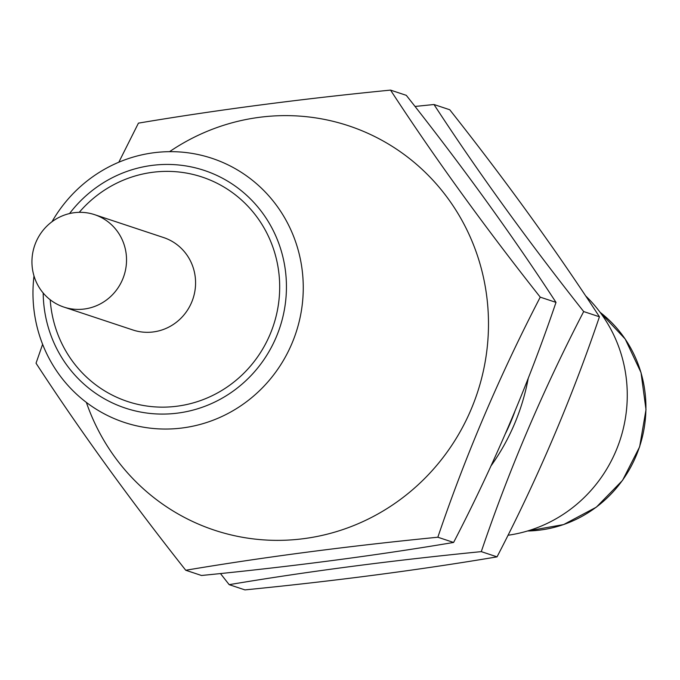 <?xml version="1.0" encoding="UTF-8"?>
<svg xmlns="http://www.w3.org/2000/svg" width="680" height="680" viewBox="0 0 680 680"><rect width="100%" height="100%" fill="white"/><g stroke="black" fill="none" stroke-linecap="round" stroke-linejoin="round"><path stroke-width="1.02" d="M508.002 535.254A139.128 134.7 -71.6 0 0 620.279 439.331A139.128 134.7 -71.6 0 0 585.599 295.851M43.188 293.003A125.213 121.227 -71.6 0 0 115.694 404.413A125.213 121.227 -71.6 0 0 276.08 337.45A125.213 121.227 -71.6 0 0 213.919 174.106A125.213 121.227 -71.6 0 0 69.547 213.554M51.977 221.748A139.128 134.7 108.4 0 1 211.93 158.304A139.128 134.7 108.4 0 1 222.683 162.409A139.128 134.7 108.4 0 1 293.973 338.376A139.128 134.7 108.4 0 1 124.304 422.407A139.128 134.7 108.4 0 1 113.543 418.302A139.128 134.7 108.4 0 1 34 275.935M63.903 307.088L132.94 329.995A48.697 47.141 -71.6 0 0 192.329 300.585A48.697 47.141 -71.6 0 0 167.373 238.995A48.697 47.141 -71.6 0 0 163.608 237.558L94.571 214.65A48.697 47.141 -71.6 0 0 35.19 244.06A48.697 47.141 -71.6 0 0 60.137 305.651A48.697 47.141 -71.6 0 0 63.903 307.088A48.697 47.141 -71.6 0 0 123.284 277.678A48.697 47.141 -71.6 0 0 98.337 216.087A48.697 47.141 -71.6 0 0 94.571 214.65M79.228 212.33A118.26 114.495 108.4 0 1 211.191 180.506A118.26 114.495 108.4 0 1 269.9 334.773A118.26 114.495 108.4 0 1 118.422 398.012A118.26 114.495 108.4 0 1 50.218 299.769M169.558 151.666A213.044 206.252 108.4 0 1 365.118 132.081A213.044 206.252 108.4 0 1 470.866 409.98A213.044 206.252 108.4 0 1 197.99 523.906A213.044 206.252 108.4 0 1 86.36 402.399M390.541 90.109L406.291 95.336C462.375 166.269 512.278 235.28 556.002 302.379C528.062 384.727 493.935 464.754 453.602 542.453C376.074 555.526 292.043 566.534 201.493 575.484L185.742 570.256C263.262 557.175 347.301 546.167 437.844 537.226C465.579 455.345 499.706 375.317 540.243 297.151C484.16 226.21 434.265 157.199 390.541 90.109C300.407 98.999 216.376 110.007 138.431 123.139L118.821 162.214M42.619 344.301L36.032 363.214C79.509 429.964 129.412 498.975 185.742 570.256M556.002 302.379L540.243 297.151M453.602 542.453L437.844 537.226M528.224 378.377A213.044 206.252 108.4 0 1 491.037 465.842M433.984 104.516L449.735 109.744C505.818 180.684 555.721 249.696 599.437 316.786C571.506 399.143 537.37 479.171 497.037 556.861C419.517 569.933 335.486 580.95 244.936 589.891L229.185 584.664C306.705 571.591 390.736 560.583 481.287 551.633C509.014 469.761 543.15 389.733 583.687 311.559C527.604 240.626 477.7 171.615 433.984 104.516L415.012 106.454M599.437 316.786L583.687 311.559M497.037 556.861L481.287 551.633M220.456 573.546L229.185 584.664M514.845 411.553A208.692 202.045 108.4 0 1 505.639 433.194M527.501 530.995A121.737 117.861 -71.6 0 0 639.531 446.769A121.737 117.861 -71.6 0 0 600.075 312.281M527.459 531.004L563.626 524.577L596.369 507.144L622.548 480.369L639.642 446.802L646 409.683L641.019 372.572L625.192 339.023L600.049 312.248"/></g></svg>
